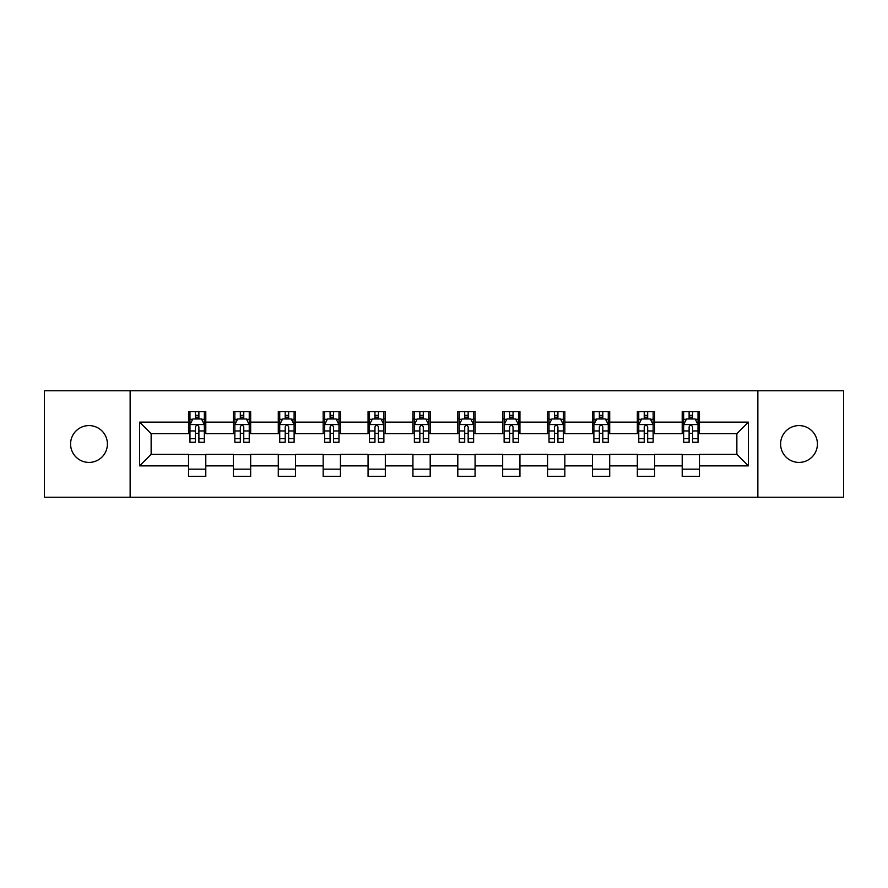 <?xml version="1.0" encoding="UTF-8"?>
<svg xmlns="http://www.w3.org/2000/svg" width="888" height="888" viewBox="0 0 888 888"><rect width="100%" height="100%" fill="white"/><g stroke="black" fill="none" stroke-linecap="round" stroke-linejoin="round"><path stroke-width="1.33" d="M799.011 425.585A18.415 18.415 0 0 0 780.596 444A18.415 18.415 0 0 0 799.011 462.415A18.415 18.415 0 0 0 817.415 444A18.415 18.415 0 0 0 799.011 425.585M88.989 425.585A18.415 18.415 0 0 0 70.585 444A18.415 18.415 0 0 0 88.989 462.415A18.415 18.415 0 0 0 107.404 444A18.415 18.415 0 0 0 88.989 425.585M757.864 497.225L843.6 497.225L843.6 390.776L757.864 390.776L757.864 497.225L130.136 497.225L130.136 390.776L44.4 390.776L44.4 497.225L130.136 497.225M757.864 390.776L130.136 390.776M699.466 422.133L699.466 411.632L682.206 411.632L682.206 422.133L654.589 422.133L654.589 411.632L637.329 411.632L637.329 422.133L609.712 422.133L609.712 411.632L592.451 411.632L592.451 422.133L564.835 422.133L564.835 411.632L547.563 411.632L547.563 422.133L519.946 422.133L519.946 411.632L502.686 411.632L502.686 422.133L475.069 422.133L475.069 411.632L457.808 411.632L457.808 422.133L430.192 422.133L430.192 411.632L412.931 411.632L412.931 422.133L385.314 422.133L385.314 411.632L368.054 411.632L368.054 422.133L340.437 422.133L340.437 411.632L323.165 411.632L323.165 422.133L295.549 422.133L295.549 411.632L278.288 411.632L278.288 422.133L250.671 422.133L250.671 411.632L233.411 411.632L233.411 422.133L205.794 422.133L205.794 411.632L188.534 411.632L188.534 422.133L139.627 422.133L139.627 465.867L151.138 454.356L188.534 454.356L188.534 476.368L205.794 476.368L205.794 454.356L233.411 454.356L233.411 476.368L250.671 476.368L250.671 454.356L278.288 454.356L278.288 476.368L295.549 476.368L295.549 454.356L323.165 454.356L323.165 476.368L340.437 476.368L340.437 454.356L368.054 454.356L368.054 476.368L385.314 476.368L385.314 454.356L412.931 454.356L412.931 476.368L430.192 476.368L430.192 454.356L457.808 454.356L457.808 476.368L475.069 476.368L475.069 454.356L502.686 454.356L502.686 476.368L519.946 476.368L519.946 454.356L547.563 454.356L547.563 476.368L564.835 476.368L564.835 454.356L592.451 454.356L592.451 476.368L609.712 476.368L609.712 454.356L637.329 454.356L637.329 476.368L654.589 476.368L654.589 454.356L682.206 454.356L682.206 476.368L699.466 476.368L699.466 454.356L736.862 454.356L736.862 433.644L699.466 433.644L699.466 422.133L748.373 422.133L748.373 465.867L699.466 465.867M682.206 465.867L654.589 465.867M637.329 465.867L609.712 465.867M592.451 465.867L564.835 465.867M547.563 465.867L519.946 465.867M502.686 465.867L475.069 465.867M457.808 465.867L430.192 465.867M412.931 465.867L385.314 465.867M368.054 465.867L340.437 465.867M323.165 465.867L295.549 465.867M278.288 465.867L250.671 465.867M233.411 465.867L205.794 465.867M188.534 465.867L139.627 465.867M682.206 422.133L682.206 433.644L654.589 433.644L654.589 422.133M637.329 422.133L637.329 433.644L609.712 433.644L609.712 422.133M592.451 422.133L592.451 433.644L564.835 433.644L564.835 422.133M547.563 422.133L547.563 433.644L519.946 433.644L519.946 422.133M502.686 422.133L502.686 433.644L475.069 433.644L475.069 422.133M457.808 422.133L457.808 433.644L430.192 433.644L430.192 422.133M412.931 422.133L412.931 433.644L385.314 433.644L385.314 422.133M368.054 422.133L368.054 433.644L340.437 433.644L340.437 422.133M323.165 422.133L323.165 433.644L295.549 433.644L295.549 422.133M278.288 422.133L278.288 433.644L250.671 433.644L250.671 422.133M233.411 422.133L233.411 433.644L205.794 433.644L205.794 422.133M188.534 422.133L188.534 433.644L151.138 433.644L139.627 422.133M151.138 433.644L151.138 454.356M748.373 465.867L736.862 454.356M736.862 433.644L748.373 422.133M188.534 418.825L189.965 418.825M195.438 418.825L198.89 418.825M204.351 418.825L205.794 418.825M188.534 433.355L189.965 433.355M195.438 433.355L198.89 433.355M204.351 433.355L205.794 433.355M188.534 454.645L205.794 454.645M188.534 469.175L205.794 469.175M233.411 454.645L250.671 454.645M233.411 469.175L250.671 469.175M233.411 418.825L234.854 418.825M240.315 418.825L243.767 418.825M249.239 418.825L250.671 418.825M233.411 433.355L234.854 433.355M240.315 433.355L243.767 433.355M249.239 433.355L250.671 433.355M278.288 454.645L295.549 454.645M278.288 469.175L295.549 469.175M278.288 418.825L279.731 418.825M285.192 418.825L288.644 418.825M294.117 418.825L295.549 418.825M278.288 433.355L279.731 433.355M285.192 433.355L288.644 433.355M294.117 433.355L295.549 433.355M323.165 454.645L340.437 454.645M323.165 469.175L340.437 469.175M323.165 418.825L324.608 418.825M330.081 418.825L333.533 418.825M338.994 418.825L340.437 418.825M323.165 433.355L324.608 433.355M330.081 433.355L333.533 433.355M338.994 433.355L340.437 433.355M368.054 454.645L385.314 454.645M368.054 469.175L385.314 469.175M368.054 418.825L369.486 418.825M374.958 418.825L378.41 418.825M383.871 418.825L385.314 418.825M368.054 433.355L369.486 433.355M374.958 433.355L378.41 433.355M383.871 433.355L385.314 433.355M412.931 454.645L430.192 454.645M412.931 469.175L430.192 469.175M412.931 418.825L414.363 418.825M419.835 418.825L423.287 418.825M428.749 418.825L430.192 418.825M412.931 433.355L414.363 433.355M419.835 433.355L423.287 433.355M428.749 433.355L430.192 433.355M457.808 454.645L475.069 454.645M457.808 469.175L475.069 469.175M457.808 418.825L459.251 418.825M464.713 418.825L468.165 418.825M473.637 418.825L475.069 418.825M457.808 433.355L459.251 433.355M464.713 433.355L468.165 433.355M473.637 433.355L475.069 433.355M502.686 454.645L519.946 454.645M502.686 469.175L519.946 469.175M502.686 418.825L504.129 418.825M509.59 418.825L513.042 418.825M518.514 418.825L519.946 418.825M502.686 433.355L504.129 433.355M509.59 433.355L513.042 433.355M518.514 433.355L519.946 433.355M547.563 454.645L564.835 454.645M547.563 469.175L564.835 469.175M547.563 418.825L549.006 418.825M554.467 418.825L557.919 418.825M563.392 418.825L564.835 418.825M547.563 433.355L549.006 433.355M554.467 433.355L557.919 433.355M563.392 433.355L564.835 433.355M592.451 454.645L609.712 454.645M592.451 469.175L609.712 469.175M592.451 418.825L593.883 418.825M599.356 418.825L602.808 418.825M608.269 418.825L609.712 418.825M592.451 433.355L593.883 433.355M599.356 433.355L602.808 433.355M608.269 433.355L609.712 433.355M637.329 454.645L654.589 454.645M637.329 469.175L654.589 469.175M637.329 418.825L638.761 418.825M644.233 418.825L647.685 418.825M653.146 418.825L654.589 418.825M637.329 433.355L638.761 433.355M644.233 433.355L647.685 433.355M653.146 433.355L654.589 433.355M682.206 454.645L699.466 454.645M682.206 469.175L699.466 469.175M682.206 418.825L683.649 418.825M689.11 418.825L692.562 418.825M698.035 418.825L699.466 418.825M682.206 433.355L683.649 433.355M689.11 433.355L692.562 433.355M698.035 433.355L699.466 433.355M198.89 415.373L195.438 415.373M204.351 438.672L198.89 438.672L198.89 442.268L204.351 442.268L204.351 424.719L201.476 418.97L192.851 418.97L189.965 424.719L189.965 442.268L195.438 442.268L195.438 438.672L189.965 438.672M189.965 424.719L189.965 411.632M204.351 424.719L204.351 411.632M195.438 418.97L195.438 411.632M198.89 411.632L198.89 418.97M198.89 438.672L198.89 426.884C197.735 424.664 196.592 424.664 195.438 426.884L195.438 438.672M243.767 415.373L240.315 415.373M249.239 438.672L243.767 438.672L243.767 442.268L249.239 442.268L249.239 424.719L246.353 418.97L237.729 418.97L234.854 424.719L234.854 442.268L240.315 442.268L240.315 438.672L234.854 438.672M234.854 424.719L234.854 411.632M249.239 424.719L249.239 411.632M240.315 418.97L240.315 411.632M243.767 411.632L243.767 418.97M243.767 438.672L243.767 426.884C242.624 424.664 241.469 424.664 240.315 426.884L240.315 438.672M288.644 415.373L285.192 415.373M294.117 438.672L288.644 438.672L288.644 442.268L294.117 442.268L294.117 424.719L291.242 418.97L282.606 418.97L279.731 424.719L279.731 442.268L285.192 442.268L285.192 438.672L279.731 438.672M279.731 424.719L279.731 411.632M294.117 424.719L294.117 411.632M285.192 418.97L285.192 411.632M288.644 411.632L288.644 418.97M288.644 438.672L288.644 426.884C287.501 424.664 286.347 424.664 285.192 426.884L285.192 438.672M333.533 415.373L330.081 415.373M338.994 438.672L333.533 438.672L333.533 442.268L338.994 442.268L338.994 424.719L336.119 418.97L327.483 418.97L324.608 424.719L324.608 442.268L330.081 442.268L330.081 438.672L324.608 438.672M324.608 424.719L324.608 411.632M338.994 424.719L338.994 411.632M330.081 418.97L330.081 411.632M333.533 411.632L333.533 418.97M333.533 438.672L333.533 426.884C332.378 424.664 331.224 424.664 330.081 426.884L330.081 438.672M378.41 415.373L374.958 415.373M383.871 438.672L378.41 438.672L378.41 442.268L383.871 442.268L383.871 424.719L380.996 418.97L372.361 418.97L369.486 424.719L369.486 442.268L374.958 442.268L374.958 438.672L369.486 438.672M369.486 424.719L369.486 411.632M383.871 424.719L383.871 411.632M374.958 418.97L374.958 411.632M378.41 411.632L378.41 418.97M378.41 438.672L378.41 426.884C377.256 424.664 376.112 424.664 374.958 426.884L374.958 438.672M423.287 415.373L419.835 415.373M428.749 438.672L423.287 438.672L423.287 442.268L428.749 442.268L428.749 424.719L425.874 418.97L417.249 418.97L414.363 424.719L414.363 442.268L419.835 442.268L419.835 438.672L414.363 438.672M414.363 424.719L414.363 411.632M428.749 424.719L428.749 411.632M419.835 418.97L419.835 411.632M423.287 411.632L423.287 418.97M423.287 438.672L423.287 426.884C422.133 424.664 420.99 424.664 419.835 426.884L419.835 438.672M468.165 415.373L464.713 415.373M473.637 438.672L468.165 438.672L468.165 442.268L473.637 442.268L473.637 424.719L470.751 418.97L462.126 418.97L459.251 424.719L459.251 442.268L464.713 442.268L464.713 438.672L459.251 438.672M459.251 424.719L459.251 411.632M473.637 424.719L473.637 411.632M464.713 418.97L464.713 411.632M468.165 411.632L468.165 418.97M468.165 438.672L468.165 426.884C467.021 424.664 465.867 424.664 464.713 426.884L464.713 438.672M513.042 415.373L509.59 415.373M518.514 438.672L513.042 438.672L513.042 442.268L518.514 442.268L518.514 424.719L515.639 418.97L507.004 418.97L504.129 424.719L504.129 442.268L509.59 442.268L509.59 438.672L504.129 438.672M504.129 424.719L504.129 411.632M518.514 424.719L518.514 411.632M509.59 418.97L509.59 411.632M513.042 411.632L513.042 418.97M513.042 438.672L513.042 426.884C511.899 424.664 510.744 424.664 509.59 426.884L509.59 438.672M557.919 415.373L554.467 415.373M563.392 438.672L557.919 438.672L557.919 442.268L563.392 442.268L563.392 424.719L560.517 418.97L551.881 418.97L549.006 424.719L549.006 442.268L554.467 442.268L554.467 438.672L549.006 438.672M549.006 424.719L549.006 411.632M563.392 424.719L563.392 411.632M554.467 418.97L554.467 411.632M557.919 411.632L557.919 418.97M557.919 438.672L557.919 426.884C556.776 424.664 555.622 424.664 554.467 426.884L554.467 438.672M602.808 415.373L599.356 415.373M608.269 438.672L602.808 438.672L602.808 442.268L608.269 442.268L608.269 424.719L605.394 418.97L596.758 418.97L593.883 424.719L593.883 442.268L599.356 442.268L599.356 438.672L593.883 438.672M593.883 424.719L593.883 411.632M608.269 424.719L608.269 411.632M599.356 418.97L599.356 411.632M602.808 411.632L602.808 418.97M602.808 438.672L602.808 426.884C601.653 424.664 600.499 424.664 599.356 426.884L599.356 438.672M647.685 415.373L644.233 415.373M653.146 438.672L647.685 438.672L647.685 442.268L653.146 442.268L653.146 424.719L650.271 418.97L641.647 418.97L638.761 424.719L638.761 442.268L644.233 442.268L644.233 438.672L638.761 438.672M638.761 424.719L638.761 411.632M653.146 424.719L653.146 411.632M644.233 418.97L644.233 411.632M647.685 411.632L647.685 418.97M647.685 438.672L647.685 426.884C646.531 424.664 645.387 424.664 644.233 426.884L644.233 438.672M692.562 415.373L689.11 415.373M698.035 438.672L692.562 438.672L692.562 442.268L698.035 442.268L698.035 424.719L695.149 418.97L686.524 418.97L683.649 424.719L683.649 442.268L689.11 442.268L689.11 438.672L683.649 438.672M683.649 424.719L683.649 411.632M698.035 424.719L698.035 411.632M689.11 418.97L689.11 411.632M692.562 411.632L692.562 418.97M692.562 438.672L692.562 426.884C691.419 424.664 690.265 424.664 689.11 426.884L689.11 438.672M204.284 424.586L190.043 424.586M189.965 419.314L192.674 419.314M201.654 419.314L204.351 419.314M195.438 430.958L189.965 430.958M204.351 430.958L198.89 430.958M198.89 417.205L195.438 417.205M249.162 424.586L234.92 424.586M234.854 419.314L237.551 419.314M246.531 419.314L249.239 419.314M240.315 430.958L234.854 430.958M249.239 430.958L243.767 430.958M243.767 417.205L240.315 417.205M294.039 424.586L279.798 424.586M279.731 419.314L282.428 419.314M291.408 419.314L294.117 419.314M285.192 430.958L279.731 430.958M294.117 430.958L288.644 430.958M288.644 417.205L285.192 417.205M338.916 424.586L324.686 424.586M324.608 419.314L327.317 419.314M336.286 419.314L338.994 419.314M330.081 430.958L324.608 430.958M338.994 430.958L333.533 430.958M333.533 417.205L330.081 417.205M383.805 424.586L369.563 424.586M369.486 419.314L372.194 419.314M381.174 419.314L383.871 419.314M374.958 430.958L369.486 430.958M383.871 430.958L378.41 430.958M378.41 417.205L374.958 417.205M428.682 424.586L414.441 424.586M414.363 419.314L417.071 419.314M426.051 419.314L428.749 419.314M419.835 430.958L414.363 430.958M428.749 430.958L423.287 430.958M423.287 417.205L419.835 417.205M473.559 424.586L459.318 424.586M459.251 419.314L461.949 419.314M470.929 419.314L473.637 419.314M464.713 430.958L459.251 430.958M473.637 430.958L468.165 430.958M468.165 417.205L464.713 417.205M518.437 424.586L504.195 424.586M504.129 419.314L506.826 419.314M515.806 419.314L518.514 419.314M509.59 430.958L504.129 430.958M518.514 430.958L513.042 430.958M513.042 417.205L509.59 417.205M563.314 424.586L549.084 424.586M549.006 419.314L551.714 419.314M560.683 419.314L563.392 419.314M554.467 430.958L549.006 430.958M563.392 430.958L557.919 430.958M557.919 417.205L554.467 417.205M608.202 424.586L593.961 424.586M593.883 419.314L596.592 419.314M605.572 419.314L608.269 419.314M599.356 430.958L593.883 430.958M608.269 430.958L602.808 430.958M602.808 417.205L599.356 417.205M653.08 424.586L638.838 424.586M638.761 419.314L641.469 419.314M650.449 419.314L653.146 419.314M644.233 430.958L638.761 430.958M653.146 430.958L647.685 430.958M647.685 417.205L644.233 417.205M697.957 424.586L683.716 424.586M683.649 419.314L686.346 419.314M695.326 419.314L698.035 419.314M689.11 430.958L683.649 430.958M698.035 430.958L692.562 430.958M692.562 417.205L689.11 417.205"/></g></svg>
